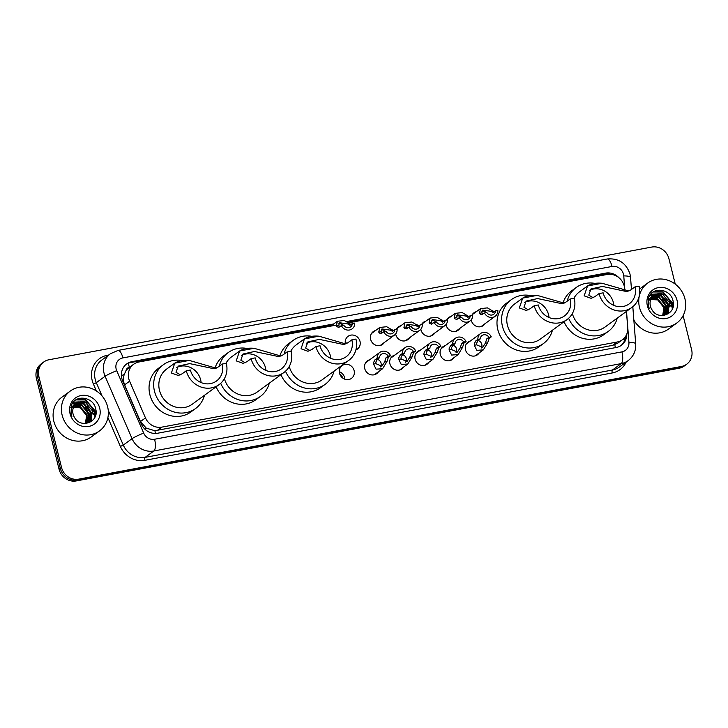 <?xml version="1.0" encoding="UTF-8"?>
<svg xmlns="http://www.w3.org/2000/svg" width="728" height="728" viewBox="0 0 728 728"><rect width="100%" height="100%" fill="white"/><g stroke="black" fill="none" stroke-linecap="round" stroke-linejoin="round"><path stroke-width="1.09" d="M479.188 352.916A7.908 7.298 -126.1 0 1 477.431 354.809A7.908 7.298 -126.1 0 1 465.492 349.786A7.908 7.298 -126.1 0 1 468.104 342.033A7.908 7.298 -126.1 0 1 470.443 340.941M453.999 357.621A7.908 7.298 -126.1 0 1 452.243 359.523A7.908 7.298 -126.1 0 1 440.304 354.49A7.908 7.298 -126.1 0 1 442.915 346.746A7.908 7.298 -126.1 0 1 445.254 345.645M428.819 362.335A7.908 7.298 -126.1 0 1 427.063 364.228A7.908 7.298 -126.1 0 1 415.124 359.204A7.908 7.298 -126.1 0 1 417.736 351.451A7.908 7.298 -126.1 0 1 420.074 350.359M403.631 367.039A7.908 7.298 -126.1 0 1 401.874 368.932A7.908 7.298 -126.1 0 1 389.935 363.909A7.908 7.298 -126.1 0 1 392.547 356.165A7.908 7.298 -126.1 0 1 394.885 355.064M378.451 371.744A7.908 7.298 -126.1 0 1 376.695 373.646A7.908 7.298 -126.1 0 1 364.755 368.614A7.908 7.298 -126.1 0 1 367.367 360.87A7.908 7.298 -126.1 0 1 369.706 359.769M339.339 371.708A7.908 7.298 -126.1 0 1 344.562 377.577A7.908 7.298 -126.1 0 1 344.799 379.197M354.117 370.607A7.908 7.298 -126.1 0 1 351.506 378.351A7.908 7.298 -126.1 0 1 339.567 373.327A7.908 7.298 -126.1 0 1 342.178 365.574A7.908 7.298 -126.1 0 1 354.117 370.607M459.887 328.355A7.908 7.298 -126.1 0 1 458.13 330.257A7.908 7.298 -126.1 0 1 446.191 325.225A7.908 7.298 -126.1 0 1 446.046 324.506M434.698 333.069A7.908 7.298 -126.1 0 1 432.942 334.962A7.908 7.298 -126.1 0 1 421.002 329.939A7.908 7.298 -126.1 0 1 420.857 329.211M409.518 337.774A7.908 7.298 -126.1 0 1 407.762 339.676A7.908 7.298 -126.1 0 1 395.823 334.643A7.908 7.298 -126.1 0 1 395.677 333.915M384.329 342.479A7.908 7.298 -126.1 0 1 382.573 344.38A7.908 7.298 -126.1 0 1 370.634 339.348A7.908 7.298 -126.1 0 1 373.246 331.604A7.908 7.298 -126.1 0 1 375.584 330.503M485.066 323.651A7.908 7.298 -126.1 0 1 483.31 325.543A7.908 7.298 -126.1 0 1 471.371 320.52A7.908 7.298 -126.1 0 1 471.225 319.792M345.418 343.925A7.908 7.298 -126.1 0 1 348.066 336.318A7.908 7.298 -126.1 0 1 359.996 341.341A7.908 7.298 -126.1 0 1 357.393 349.085A7.908 7.298 -126.1 0 1 355.883 349.913M624.806 290.263L624.679 288.643A14.833 13.677 53.9 0 0 624.269 286.131A14.833 13.677 53.9 0 0 607.088 274.474L348.967 322.731M129.557 367.249L129.357 367.285A4.941 4.559 53.9 0 0 125.898 370.962L124.233 374.492C123.105 377.978 123.232 381.426 124.606 384.848L140.468 421.548L146.237 428.119L154.9 430.739L612.585 345.381L617.79 343.143L622.413 339.758A14.833 13.677 53.9 0 0 627.718 327.746L626.444 311.402M125.898 370.962A14.833 13.677 -126.1 0 1 129.056 367.613L133.679 364.237A14.833 13.677 53.9 0 0 129.611 381.19L145.473 417.899A14.833 13.677 53.9 0 0 161.834 427.127L617.217 341.996A14.833 13.677 53.9 0 0 622.413 339.758M336.081 325.134L138.884 361.998A14.833 13.677 53.9 0 0 133.679 364.237M471.871 315.306A7.908 7.298 -126.1 0 1 473.983 312.776A7.908 7.298 -126.1 0 1 476.321 311.675M446.692 320.011A7.908 7.298 -126.1 0 1 448.794 317.481A7.908 7.298 -126.1 0 1 451.142 316.38M421.503 324.715A7.908 7.298 -126.1 0 1 423.614 322.186A7.908 7.298 -126.1 0 1 425.953 321.094M396.323 329.429A7.908 7.298 -126.1 0 1 398.434 326.899A7.908 7.298 -126.1 0 1 400.773 325.798M345.218 342.451A7.908 7.298 -126.1 0 1 346.974 343.343M339.721 373.846A9.883 9.118 -126.1 0 1 342.879 378.178M618.773 277.577A14.833 13.677 53.9 0 0 605.605 273.118L346.947 321.476M347.857 321.976L604.376 274.019A14.833 13.677 -126.1 0 1 610.474 274.274M94.758 413.668A19.774 18.236 -126.1 0 1 95.141 415.597M672.081 305.733A19.774 18.236 -126.1 0 1 672.463 307.671M79.543 398.343A19.774 18.236 -126.1 0 1 81.272 398.844M656.865 290.417A19.774 18.236 -126.1 0 1 658.594 290.918M683.11 315.643L691.6 349.686A14.833 13.677 -126.1 0 1 686.704 364.209A14.833 13.677 -126.1 0 1 681.508 366.448L78.724 479.142A14.833 13.677 -126.1 0 1 61.543 467.476L38.866 376.512A14.833 13.677 -126.1 0 1 43.753 361.989A14.833 13.677 -126.1 0 1 48.958 359.75L651.742 247.065A14.833 13.677 -126.1 0 1 668.923 258.722L675.256 284.129M43.753 361.989L41.296 363.791A14.833 13.677 -126.1 0 0 36.4 378.314L59.077 469.278A14.833 13.677 -126.1 0 0 76.258 480.935L679.042 368.25A14.833 13.677 -126.1 0 0 684.247 366.011L685.476 365.11A14.833 13.677 -126.1 0 1 680.27 367.349L77.496 480.034A14.833 13.677 -126.1 0 1 60.315 468.377L37.629 377.413A14.833 13.677 -126.1 0 1 42.524 362.89A14.833 13.677 -126.1 0 0 37.629 377.413L60.315 468.377A14.833 13.677 -126.1 0 0 77.496 480.034L680.27 367.349A14.833 13.677 -126.1 0 0 685.476 365.11L686.704 364.209M77.477 399.062A19.774 18.236 -126.1 0 1 77.969 399.162A19.774 18.236 -126.1 0 0 77.477 399.062M654.8 291.127A19.774 18.236 -126.1 0 1 655.291 291.236A19.774 18.236 -126.1 0 0 654.8 291.127M333.688 323.951L131.932 361.67A14.833 13.677 53.9 0 0 126.727 363.909A14.833 13.677 53.9 0 0 122.659 380.862L141.296 423.987A14.833 13.677 53.9 0 0 157.657 433.224L616.261 347.484A14.833 13.677 53.9 0 0 621.466 345.254A14.833 13.677 53.9 0 0 626.808 334.025M126.126 364.373A14.833 13.677 -126.1 0 1 130.703 362.571L332.459 324.852M625.525 336.5A14.833 13.677 -126.1 0 1 620.838 345.682M94.968 416.926A19.774 18.236 53.9 0 0 94.449 413.886M672.29 309A19.774 18.236 53.9 0 0 671.771 305.96M639.484 307.307A24.716 22.805 -126.1 0 1 647.638 283.101A24.716 22.805 -126.1 0 1 684.939 298.808A24.716 22.805 -126.1 0 1 676.785 323.023A24.716 22.805 -126.1 0 1 639.484 307.307M666.075 314.077L669.878 303.048L662.753 294.494L653.853 295.331M662.735 315.579L667.212 313.167L670.361 302.693C667.421 294.749 662.334 292.028 655.091 294.522A11.175 10.31 -126.1 0 0 654.081 295.159A11.175 10.31 -126.1 0 0 650.395 306.106A11.175 10.31 -126.1 0 0 651.742 309.354C657.885 321.276 676.476 314.168 673.154 301.547C671.298 288.652 652.488 286.068 648.73 297.515L648.33 305.915L649.203 308.445L648.584 305.942C648.011 300.173 650.177 296.369 655.091 294.522M665.028 314.705L667.922 304.477L660.797 295.923L652.925 296.159M665.301 314.551L668.404 304.122L661.279 295.568L653.153 295.941M663.9 315.206L665.965 305.906L658.84 297.352L652.097 297.115M664.191 315.097L666.448 305.551L659.322 296.997L652.297 296.86M662.68 315.579L664.009 307.334L656.884 298.78L651.369 298.225M662.99 315.506L664.491 306.979L657.366 298.425L651.542 297.934M677.031 300.291A16.116 14.869 -126.1 0 1 666.065 318.509A16.116 14.869 -126.1 0 1 647.392 305.833A16.116 14.869 -126.1 0 1 658.358 287.615A16.116 14.869 -126.1 0 1 677.031 300.291M648.184 299.436L657.748 299.9L664.127 307.971M676.785 323.023L668.468 329.092A24.716 22.805 -126.1 0 1 633.851 320.065M666.238 314.842L666.539 313.741M666.548 313.677L666.684 312.967M666.766 312.421L666.721 308.253M665.019 303.194L662.453 299.663M658.412 296.687L654.854 295.459M654.408 295.377L653.899 295.304M653.289 295.24L649.831 295.431M668.013 313.959L668.641 311.539M668.723 310.993L668.677 306.825M666.975 301.765L664.409 298.234M660.369 295.259L656.811 294.03M656.365 293.948L650.686 294.276M672.626 308.244L672.39 302.912L662.999 291.828L653.589 291.773M666.111 306.706L659.595 297.688M668.067 305.278L661.552 296.26M672.272 309.1L672.144 303.094L662.753 292.01L653.244 291.992M589.525 290.299A17.299 15.961 -126.1 0 1 613.404 302.639A17.299 15.961 -126.1 0 1 613.868 305.396M599.062 293.602A21.749 20.066 -126.1 0 0 631.886 307.434A21.749 20.066 -126.1 0 0 639.066 286.131L634.971 286.896A17.299 15.961 -126.1 0 1 629.265 303.84A17.299 15.961 -126.1 0 1 603.148 292.838L599.062 293.602L594.894 296.642L591.1 298.334L584.147 295.832L587.551 285.977C591.309 283.629 596.141 282.728 602.056 283.265L628.947 291.018M634.971 286.896L630.812 289.935L626.963 291.637L602.438 286.441L590.972 288.961L588.77 295.14L593.138 297.679M586.941 286.395L579.433 291.882A21.749 20.066 53.9 0 0 573.891 298.307M567.167 301.192A27.191 25.08 -126.1 0 1 576.221 287.487A27.191 25.08 -126.1 0 1 594.867 283.392M562.971 303.039A27.191 25.08 -126.1 0 1 571.598 290.863L576.221 287.487M572.354 313.568A21.749 20.066 53.9 0 0 605.086 327.009L631.886 307.434M617.235 318.136A27.191 25.08 -126.1 0 1 608.29 331.395A27.191 25.08 -126.1 0 1 568.632 318.263M608.29 331.395L603.667 334.771A27.191 25.08 -126.1 0 1 564.054 321.749M524.706 302.42A17.299 15.961 -126.1 0 1 548.584 314.76A17.299 15.961 -126.1 0 1 549.039 317.517M534.234 305.724A21.749 20.066 -126.1 0 0 567.067 319.546A21.749 20.066 -126.1 0 0 574.237 298.243L570.151 299.008A17.299 15.961 -126.1 0 1 564.437 315.961A17.299 15.961 -126.1 0 1 538.329 304.959L534.234 305.724L530.075 308.763L526.271 310.456L519.328 307.953L522.731 298.089C526.481 295.75 531.322 294.849 537.237 295.377L564.118 303.139M570.151 299.008L565.984 302.047L562.143 303.749L537.619 298.562L526.144 301.083L523.942 307.262L528.319 309.8M522.113 298.516L514.605 303.995A21.749 20.066 53.9 0 0 507.434 325.298A21.749 20.066 53.9 0 0 540.258 339.13L567.067 319.546M552.415 330.248A27.191 25.08 -126.1 0 1 543.47 343.516A27.191 25.08 -126.1 0 1 502.429 326.235A27.191 25.08 -126.1 0 1 511.402 299.608A27.191 25.08 -126.1 0 1 530.039 295.504M543.47 343.516L538.847 346.892A27.191 25.08 -126.1 0 1 497.806 329.611A27.191 25.08 -126.1 0 1 506.779 302.985L511.402 299.608M306.415 343.225A17.299 15.961 -126.1 0 1 330.284 355.573A17.299 15.961 -126.1 0 1 330.749 358.322M315.943 346.537A21.749 20.066 -126.1 0 0 348.776 360.36A21.749 20.066 -126.1 0 0 355.947 339.057L351.851 339.821A17.299 15.961 -126.1 0 1 346.146 356.766A17.299 15.961 -126.1 0 1 320.038 345.773L315.943 346.537L311.784 349.577L307.98 351.269L301.037 348.767L304.441 338.902C308.19 336.564 313.031 335.654 318.946 336.19L345.827 343.944M351.851 339.821L347.693 342.861L343.853 344.562L319.328 339.366L307.853 341.887L305.651 348.066L310.028 350.614M303.822 339.321L296.314 344.808A21.749 20.066 53.9 0 0 290.781 351.242M284.047 354.117A27.191 25.08 -126.1 0 1 293.111 340.413A27.191 25.08 -126.1 0 1 311.748 336.318M279.852 355.974A27.191 25.08 -126.1 0 1 288.488 343.789L293.111 340.413M289.234 366.493A21.749 20.066 53.9 0 0 321.967 379.934L348.776 360.36M334.116 371.062A27.191 25.08 -126.1 0 1 325.17 384.329A27.191 25.08 -126.1 0 1 285.512 371.198M325.17 384.329L320.557 387.696A27.191 25.08 -126.1 0 1 280.944 374.674M241.587 355.346A17.299 15.961 -126.1 0 1 265.465 367.686A17.299 15.961 -126.1 0 1 265.929 370.443M251.114 358.649A21.749 20.066 -126.1 0 0 283.947 372.481A21.749 20.066 -126.1 0 0 291.118 351.178L287.032 351.942A17.299 15.961 -126.1 0 1 281.327 368.887A17.299 15.961 -126.1 0 1 255.209 357.885L251.114 358.649L246.956 361.689L243.152 363.381L236.209 360.879L239.612 351.014C243.37 348.676 248.203 347.775 254.118 348.303L281.008 356.065M287.032 351.942L282.874 354.982L279.024 356.675L254.5 351.488L243.025 354.008L240.822 360.187L245.2 362.726M239.002 351.442L231.486 356.92A21.749 20.066 53.9 0 0 225.953 363.354M219.228 366.239A27.191 25.08 -126.1 0 1 228.283 352.534A27.191 25.08 -126.1 0 1 246.929 348.43M215.024 368.086A27.191 25.08 -126.1 0 1 223.66 355.91L228.283 352.534M224.415 378.615A21.749 20.066 53.9 0 0 257.148 392.055L283.947 372.481M269.296 383.174A27.191 25.08 -126.1 0 1 260.351 396.442A27.191 25.08 -126.1 0 1 220.693 383.31M260.351 396.442L255.728 399.818A27.191 25.08 -126.1 0 1 216.116 386.796M176.768 367.467A17.299 15.961 -126.1 0 1 200.637 379.807A17.299 15.961 -126.1 0 1 201.101 382.564M186.295 370.77A21.749 20.066 -126.1 0 0 219.128 384.593A21.749 20.066 -126.1 0 0 226.299 363.29L222.204 364.055A17.299 15.961 -126.1 0 1 216.498 381.008A17.299 15.961 -126.1 0 1 190.39 370.006L186.295 370.77L182.137 373.81L178.333 375.502L171.389 373L174.793 363.136C178.542 360.797 183.383 359.896 189.298 360.424L216.18 368.186M222.204 364.055L218.045 367.094L214.205 368.796L189.68 363.609L178.205 366.12L176.003 372.308L180.38 374.847M174.174 363.563L166.667 369.041A21.749 20.066 53.9 0 0 159.487 390.344A21.749 20.066 53.9 0 0 192.319 404.167L219.128 384.593M204.468 395.295A27.191 25.08 -126.1 0 1 195.523 408.563A27.191 25.08 -126.1 0 1 154.491 391.282A27.191 25.08 -126.1 0 1 163.463 364.655A27.191 25.08 -126.1 0 1 182.1 360.551M195.523 408.563L190.909 411.939A27.191 25.08 -126.1 0 1 149.868 394.658A27.191 25.08 -126.1 0 1 158.841 368.031L163.463 364.655M62.162 415.242A24.716 22.805 -126.1 0 1 70.316 391.027A24.716 22.805 -126.1 0 1 107.617 406.743A24.716 22.805 -126.1 0 1 99.463 430.949A24.716 22.805 -126.1 0 1 62.162 415.242M99.463 430.949L91.146 437.028A24.716 22.805 -126.1 0 1 53.845 421.312A24.716 22.805 -126.1 0 1 61.998 397.106L70.316 391.027M88.752 422.003L92.547 410.974L85.422 402.429L76.531 403.267M85.413 423.505L89.89 421.093L93.038 410.619C90.099 402.675 85.012 399.954 77.76 402.447A11.175 10.31 -126.1 0 0 76.758 403.094A11.175 10.31 -126.1 0 0 73.073 414.032A11.175 10.31 -126.1 0 0 74.42 417.281C80.562 429.202 99.154 422.094 95.832 409.473C93.976 396.578 75.157 393.994 71.408 405.451L71.007 413.85L71.872 416.371L71.262 413.868C70.689 408.099 72.855 404.295 77.76 402.447M87.706 422.631L90.591 412.403L83.465 403.858L75.603 404.086M87.97 422.486L91.082 412.048L83.957 403.494L75.821 403.867M86.577 423.141L88.634 413.832L81.509 405.287L74.775 405.041M86.869 423.023L89.125 413.477L82 404.923L74.975 404.795M85.358 423.505L86.678 415.26L79.552 406.715L74.047 406.151M85.667 423.432L87.169 414.905L80.044 406.351L74.22 405.86M99.709 408.217A16.116 14.869 -126.1 0 1 88.743 426.435A16.116 14.869 -126.1 0 1 70.07 413.759A16.116 14.869 -126.1 0 1 81.035 395.541A16.116 14.869 -126.1 0 1 99.709 408.217M70.862 407.361L80.426 407.835L86.796 415.897M88.916 422.777L89.207 421.667M89.225 421.612L89.362 420.893M89.444 420.356L89.398 416.179M87.697 411.12L85.13 407.598M81.09 404.613L77.532 403.385M77.086 403.303L76.577 403.23M75.967 403.166L72.509 403.367M90.691 421.885L91.319 419.464M91.4 418.928L91.355 414.751M89.653 409.691L87.087 406.169M83.047 403.185L79.489 401.956M79.043 401.874L73.364 402.202M95.295 416.17L95.068 410.838L85.677 399.763L76.267 399.699M88.78 414.642L82.273 405.614M90.736 413.213L84.23 404.186M94.94 417.026L94.822 411.02L85.431 399.936L75.921 399.918M495.504 310.883L497.852 310.447A7.417 6.843 53.9 0 1 495.186 316.261A7.417 6.843 53.9 0 1 484.493 312.94L486.832 312.503A4.941 4.559 53.9 0 0 495.504 310.883L493.393 312.43L490.545 311.238L482.637 310.119L481.827 312.867L482.91 314.096M486.286 312.603A4.941 4.559 53.9 0 0 481.809 311.184M484.493 312.94L481.809 314.733M482.373 314.487L480.262 314.278L479.497 313.304L480.48 308.645L487.414 307.88L493.903 311.73M493.393 312.43L492.883 312.658M470.324 315.588L472.663 315.151A7.417 6.843 53.9 0 1 470.006 320.966A7.417 6.843 53.9 0 1 459.304 317.654L461.652 317.217A4.941 4.559 53.9 0 0 470.324 315.588L468.213 317.135L465.356 315.943L457.457 314.833L456.647 317.572L457.73 318.8M461.097 317.317A4.941 4.559 53.9 0 0 456.62 315.897M459.304 317.654L456.62 319.437M457.193 319.192L455.082 318.982L454.308 318.009L455.291 313.349L462.225 312.594L468.714 316.434M468.213 317.135L467.704 317.372M445.136 320.302L447.483 319.865A7.417 6.843 53.9 0 1 444.817 325.68A7.417 6.843 53.9 0 1 434.125 322.358L436.463 321.922A4.941 4.559 53.9 0 0 445.136 320.302L443.024 321.84L440.176 320.657L432.268 319.537L431.458 322.286L432.541 323.514M435.917 322.022A4.941 4.559 53.9 0 0 431.44 320.602M434.125 322.358L431.44 324.151M432.004 323.905L429.893 323.696L429.129 322.722L430.111 318.054L437.046 317.299L443.534 321.139M443.024 321.84L442.515 322.076M419.956 325.007L422.304 324.57A7.417 6.843 53.9 0 1 419.637 330.385A7.417 6.843 53.9 0 1 408.936 327.063L411.284 326.626A4.941 4.559 53.9 0 0 419.956 325.007L417.845 326.554L414.987 325.361L407.089 324.251L406.279 326.99L407.361 328.219M410.738 326.736A4.941 4.559 53.9 0 0 406.251 325.307M408.936 327.063L406.251 328.856M406.825 328.61L404.713 328.401L403.94 327.427L404.923 322.768L411.857 322.013L418.345 325.853M417.845 326.554L417.335 326.79M394.767 329.711L397.115 329.274A7.417 6.843 53.9 0 1 394.449 335.089A7.417 6.843 53.9 0 1 383.756 331.777L386.095 331.34A4.941 4.559 53.9 0 0 394.767 329.711L392.656 331.258L389.808 330.066L381.9 328.956L381.099 331.695L382.173 332.924M385.549 331.44A4.941 4.559 53.9 0 0 381.072 330.021M383.756 331.777L381.072 333.57M381.645 333.315L379.525 333.106L378.76 332.132L379.743 327.473L386.677 326.717L393.166 330.558M392.656 331.258L392.146 331.495M352.398 323.505L354.745 323.068A7.417 6.843 53.9 0 1 352.079 328.883A7.417 6.843 53.9 0 1 341.387 325.562L343.725 325.125A4.941 4.559 53.9 0 0 352.398 323.505L350.286 325.052L347.438 323.86L339.53 322.741L338.729 325.489L339.803 326.717M343.179 325.225A4.941 4.559 53.9 0 0 338.702 323.805M341.387 325.562L338.702 327.354M339.266 327.109L337.155 326.899L336.391 325.926L337.373 321.266L344.308 320.502L350.796 324.351M350.286 325.052L349.777 325.279M480.243 338.93L478.132 340.467L476.649 343.115L476.622 344.835L482.591 347.374L485.339 343.207L486.805 338.848L488.916 337.301A4.941 4.559 53.9 0 0 480.243 338.93L477.896 339.366L475.784 340.904L474.383 343.543L474.283 345.272L476.813 350.341L483.337 349.877L475.084 355.91M481.153 348.102A4.941 4.559 53.9 0 0 478.078 340.504M477.896 339.366A7.417 6.843 53.9 0 1 480.562 333.551A7.417 6.843 53.9 0 1 491.264 336.864L489.143 338.411L487.678 342.77L483.337 349.877M491.264 336.864L488.916 337.301M455.055 343.634L452.943 345.181L451.469 347.82L451.442 349.549L457.402 352.079L460.151 347.92L461.616 343.552L463.736 342.014A4.941 4.559 53.9 0 0 455.055 343.634L452.716 344.071L450.605 345.618L449.194 348.248L449.103 349.986L451.624 355.055L458.158 354.591L449.904 360.615M455.974 352.816A4.941 4.559 53.9 0 0 452.898 345.218M452.716 344.071A7.417 6.843 53.9 0 1 455.373 338.256A7.417 6.843 53.9 0 1 466.075 341.578L463.964 343.115L462.489 347.484L458.158 354.591M466.075 341.578L463.736 342.014M429.875 348.339L427.764 349.886L426.28 352.534L426.253 354.254L432.223 356.784L434.971 352.625L436.436 348.266L438.547 346.719A4.941 4.559 53.9 0 0 429.875 348.339L427.527 348.785L425.416 350.323L424.014 352.953L423.914 354.691L426.444 359.759L432.969 359.295L424.715 365.329M430.785 357.521A4.941 4.559 53.9 0 0 427.709 349.922M427.527 348.785A7.417 6.843 53.9 0 1 430.193 342.961A7.417 6.843 53.9 0 1 440.895 346.282L438.775 347.829L437.31 352.188L432.969 359.295M440.895 346.282L438.547 346.719M404.686 353.053L402.575 354.591L401.101 357.239L401.073 358.959L407.034 361.498L409.782 357.33L411.247 352.971L413.368 351.433A4.941 4.559 53.9 0 0 404.686 353.053L402.347 353.49L400.236 355.027L398.826 357.666L398.735 359.404L401.255 364.464L407.789 364.009L399.536 370.033M405.605 362.226A4.941 4.559 53.9 0 0 402.529 354.636M402.347 353.49A7.417 6.843 53.9 0 1 405.005 347.675A7.417 6.843 53.9 0 1 415.706 350.987L413.595 352.534L412.121 356.893L407.789 364.009M415.706 350.987L413.368 351.433M379.506 357.757L377.395 359.304L375.912 361.943L375.885 363.672L381.854 366.202L384.602 362.044L386.067 357.675L388.179 356.138A4.941 4.559 53.9 0 0 379.506 357.757L377.159 358.194L375.047 359.741L373.646 362.371L373.546 364.109L376.076 369.178L382.6 368.714L374.347 374.738M380.425 366.939A4.941 4.559 53.9 0 0 377.341 359.341M377.159 358.194A7.417 6.843 53.9 0 1 379.825 352.379A7.417 6.843 53.9 0 1 390.526 355.701L388.415 357.239L386.941 361.607L382.6 368.714M390.526 355.701L388.179 356.138M121.412 375.675A14.833 1.365 -23.4 0 1 124.233 374.492M606.852 274.52A14.833 5.232 -100.6 0 0 606.588 273.792M615.342 347.656A14.833 5.232 -100.6 0 0 614.787 344.763M622.813 339.457A14.833 3.185 -4.4 0 1 624.861 339.749M155.428 433.451A14.833 5.232 -100.6 0 0 154.9 430.739M144.554 428.828A14.833 1.365 -23.4 0 1 146.237 428.119M129.357 367.285A14.833 5.232 -100.6 0 0 128.137 363.327M612.585 345.381L617.217 341.996M157.203 430.512L161.834 427.127M140.468 421.548L145.473 417.899M124.606 384.848L129.611 381.19M604.376 274.019L605.605 273.118M624.879 290.281L623.76 275.912A9.883 9.118 53.9 0 0 623.486 274.238A9.883 9.118 53.9 0 0 612.039 266.466L122.905 357.903A9.883 9.118 53.9 0 0 116.171 369.078A9.883 9.118 53.9 0 0 116.726 370.698L143.689 433.096A9.883 9.118 53.9 0 0 154.591 439.248L621.921 351.879A9.883 9.118 53.9 0 0 628.928 342.378L626.517 311.356M623.76 275.912A9.883 2.12 -4.4 0 1 630.539 277.395L630.002 274.101C626.207 263.036 618.591 258.003 607.143 258.995A9.883 3.494 79.4 0 1 612.039 266.466M621.921 351.879A9.883 3.494 79.4 0 1 621.202 363.609L612.43 370.024A19.774 18.236 53.9 0 0 619.364 367.039L628.146 360.624A19.774 18.236 -126.1 0 1 621.202 363.609L153.872 450.978A19.774 18.236 -126.1 0 1 132.059 438.666L105.096 376.267A19.774 18.236 -126.1 0 1 104.004 373.027A19.774 18.236 -126.1 0 1 110.52 353.662L101.738 360.078A19.774 18.236 53.9 0 0 95.222 379.443A19.774 18.236 53.9 0 0 96.314 382.682L102.057 395.968M96.396 390.972L93.412 384.075L96.314 382.682L105.096 376.267A9.883 0.91 -23.4 0 1 116.726 370.698M93.412 384.075A22.24 20.521 -126.1 0 1 107.316 355.282L108.636 355.036M626.18 362.053A22.24 20.521 -126.1 0 1 612.248 372.954L144.918 460.314A22.24 20.521 -126.1 0 1 120.375 446.464L107.899 417.599M681.508 366.448L679.042 368.25M38.866 376.512L36.4 378.314M61.543 467.476L59.077 469.278M78.724 479.142L76.258 480.935M143.689 433.096A9.883 0.91 -23.4 0 0 132.059 438.666L123.287 445.072A19.774 18.236 53.9 0 0 145.09 457.384L612.43 370.024A2.475 0.874 -100.6 0 0 612.248 372.954M108.235 410.264L123.287 445.072L120.375 446.464M154.591 439.248A9.883 3.494 79.4 0 1 153.872 450.978L145.09 457.384A2.475 0.874 -100.6 0 0 144.918 460.314M107.316 355.282A2.475 0.874 -100.6 0 0 107.498 355.874M628.928 342.378A9.883 2.12 -4.4 0 1 635.699 343.862L632.814 306.706M607.143 258.995L118.009 350.441A9.883 3.494 79.4 0 1 122.905 357.903M130.703 362.571L131.932 361.67M85.222 404.895L86.796 408.526M89.271 414.259L90.6 417.335M90.845 417.899L91.2 418.727M91.446 419.283L92.11 420.839M656.565 290.49A19.774 18.236 -126.1 0 1 658.076 290.909M669.26 299.645A19.774 18.236 -126.1 0 1 671.926 305.851A19.774 18.236 -126.1 0 1 672.39 308.363M655.018 291.036A19.774 18.236 -126.1 0 1 655.628 291.164M670.634 305.232A19.774 18.236 -126.1 0 1 670.998 306.524M672.754 306.643A20.266 18.701 -126.1 0 1 672.89 307.425M602.056 283.265L587.551 285.977M537.237 295.377L522.731 298.089M318.946 336.19L304.441 338.902M254.118 348.303L239.612 351.014M189.298 360.424L174.793 363.136M79.243 398.425A19.774 18.236 -126.1 0 1 80.753 398.835M91.937 407.58A19.774 18.236 -126.1 0 1 94.604 413.777A19.774 18.236 -126.1 0 1 95.059 416.289M77.696 398.962A19.774 18.236 -126.1 0 1 78.296 399.09M93.311 413.158A19.774 18.236 -126.1 0 1 93.675 414.45M95.432 414.569A20.266 18.701 -126.1 0 1 95.568 415.351M479.497 313.304L481.827 312.867M490.545 311.238L492.883 310.801M454.308 318.009L456.647 317.572M465.356 315.943L467.695 315.506M429.129 322.722L431.458 322.286M440.176 320.657L442.515 320.22M403.94 327.427L406.279 326.99M414.987 325.361L417.326 324.925M378.76 332.132L381.099 331.695M389.808 330.066L392.146 329.629M336.391 325.926L338.729 325.489M347.438 323.86L349.777 323.423M487.678 342.77L485.339 343.207M476.622 344.835L474.283 345.272M478.132 340.467L475.784 340.904M489.143 338.411L486.805 338.848M462.489 347.484L460.151 347.92M451.442 349.549L449.103 349.986M452.943 345.181L450.605 345.618M463.964 343.115L461.616 343.552M437.31 352.188L434.971 352.625M426.253 354.254L423.914 354.691M427.764 349.886L425.416 350.323M438.775 347.829L436.436 348.266M412.121 356.893L409.782 357.33M401.073 358.959L398.735 359.404M402.575 354.591L400.236 355.027M413.595 352.534L411.247 352.971M386.941 361.607L384.602 362.044M375.885 363.672L373.546 364.109M377.395 359.304L375.047 359.741M388.415 357.239L386.067 357.675M628.146 360.624C633.542 356.401 636.063 350.814 635.699 343.862M118.009 350.441L110.52 353.662M631.476 289.444L630.539 277.395M91.819 421.084L91.264 419.783M91.1 419.419L90.672 418.409M90.454 417.918L89.38 415.442M86.004 407.625L84.639 404.468M647.638 283.101L639.584 288.989M495.186 316.261L480.971 326.644M480.48 308.645L472.226 314.669M470.006 320.966L455.783 331.349M455.291 313.349L447.038 319.374M444.817 325.68L430.603 336.063M430.111 318.054L421.858 324.087M419.637 330.385L405.414 340.768M404.923 322.768L396.669 328.792M394.449 335.089L380.234 345.481M379.743 327.473L371.489 333.506M337.373 321.266L330.685 326.144M480.562 333.551L466.339 343.935M455.373 338.256L441.159 348.639M430.193 342.961L415.97 353.353M405.005 347.675L390.79 358.058M379.825 352.379L365.602 362.762"/></g></svg>
